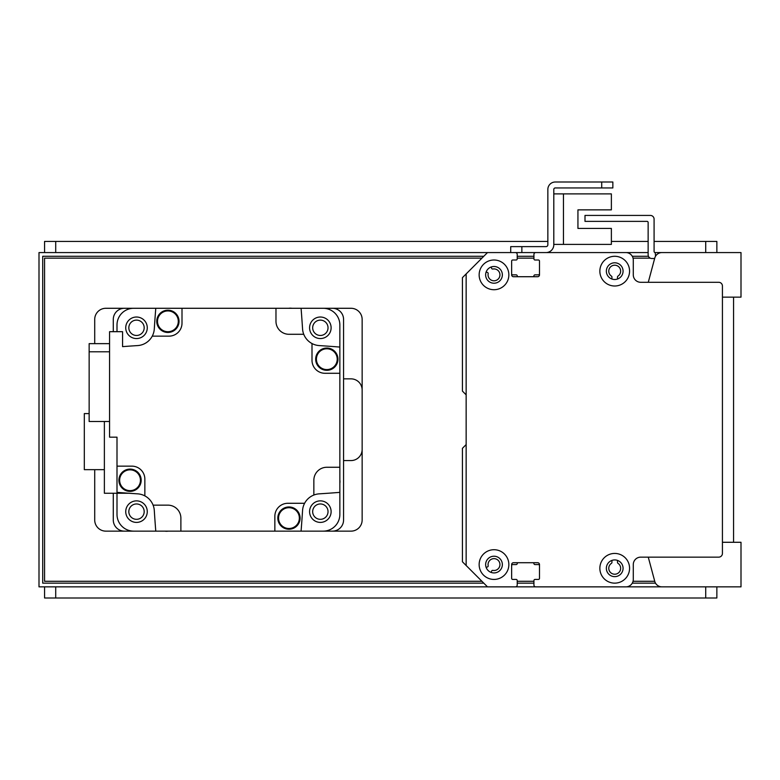 <?xml version="1.0" encoding="UTF-8"?>
<svg xmlns="http://www.w3.org/2000/svg" width="780" height="780" viewBox="0 0 780 780"><rect width="100%" height="100%" fill="white"/><g stroke="black" fill="none" stroke-linecap="round" stroke-linejoin="round"><path stroke-width="1.17" d="M472.427 267.647A1.111 1.111 0 0 0 472.397 267.677L462.433 277.641L462.433 391.111L465.816 394.505A1.111 1.111 0 0 1 466.148 395.294M466.148 444.142A1.111 1.111 0 0 1 465.816 444.922L462.433 448.315L462.433 561.785L487.5 586.862L515.356 586.862A1.852 1.852 0 0 0 517.218 585L517.218 580.544A1.111 1.111 0 0 0 516.097 579.433L512.752 579.433A1.111 1.111 0 0 1 511.641 578.312A1.111 1.111 0 0 0 512.752 579.433L516.097 579.433A1.111 1.111 0 0 1 517.218 580.544L517.218 585M532.886 562.712A1.111 1.111 0 0 1 533.929 563.648A1.111 1.111 0 0 0 535.031 564.574L538.385 564.574A1.111 1.111 0 0 1 539.497 565.685M533.929 585L533.929 580.544A1.111 1.111 0 0 1 535.041 579.433L538.385 579.433A1.111 1.111 0 0 0 539.497 578.312A1.111 1.111 0 0 1 538.385 579.433L535.041 579.433A1.111 1.111 0 0 0 533.929 580.544L533.929 585A1.852 1.852 0 0 0 535.782 586.862L625.852 586.862A7.429 7.429 0 0 0 633.282 579.433L633.282 564.574A7.429 7.429 0 0 1 640.712 557.144L718.712 557.144A3.715 3.715 0 0 0 722.426 553.429L722.426 285.997A3.715 3.715 0 0 0 718.712 282.292L640.712 282.292A7.429 7.429 0 0 1 633.282 274.862L633.282 260.003A7.429 7.429 0 0 0 625.852 252.574L535.782 252.574A1.852 1.852 0 0 0 533.929 254.426L533.929 258.882A1.111 1.111 0 0 0 533.929 258.921L533.929 254.426A1.852 1.852 0 0 1 535.782 252.574L558.997 252.574A1.111 1.111 0 0 1 559.055 252.574M617.497 560.41L617.497 562.399A1.111 1.111 0 0 0 617.994 563.335A5.947 5.947 0 0 1 619.183 572.198A5.947 5.947 0 0 1 610.243 572.198A5.947 5.947 0 0 1 611.432 563.335A1.111 1.111 0 0 0 611.929 562.399L611.929 560.41M539.497 261.076A1.111 1.111 0 0 1 539.497 261.115L539.497 273.741A1.111 1.111 0 0 1 538.385 274.852L535.031 274.852A1.111 1.111 0 0 0 533.929 275.788A1.111 1.111 0 0 1 532.828 276.715L518.31 276.715A1.111 1.111 0 0 1 517.218 275.788A1.111 1.111 0 0 0 516.116 274.852L512.752 274.852A1.111 1.111 0 0 1 511.641 273.751M517.218 254.368A1.852 1.852 0 0 0 515.356 252.574L507.994 252.574A1.111 1.111 0 0 0 507.946 252.574M491.147 267.004L491.615 268.31A1.111 1.111 0 0 0 492.872 269.022A5.947 5.947 0 0 1 499.931 274.482A5.947 5.947 0 0 1 493.623 280.79A5.947 5.947 0 0 1 488.163 273.731A1.111 1.111 0 0 0 487.451 272.474L486.145 271.996M611.929 279.026L611.929 277.027A1.111 1.111 0 0 0 611.432 276.101A5.947 5.947 0 0 1 610.243 267.228A5.947 5.947 0 0 1 619.183 267.228A5.947 5.947 0 0 1 617.994 276.101A1.111 1.111 0 0 0 617.497 277.027L617.497 279.026M618.618 252.574A11.144 11.144 0 0 0 618.433 252.574L596.144 252.574A1.111 1.111 0 0 0 596.086 252.574M581.344 252.574A1.111 1.111 0 0 0 581.285 252.574L573.856 252.574A1.111 1.111 0 0 0 573.797 252.574M486.145 567.431L487.451 566.953A1.111 1.111 0 0 0 488.163 565.695A5.947 5.947 0 0 1 493.623 558.646A5.947 5.947 0 0 1 499.931 564.954A5.947 5.947 0 0 1 492.872 570.404A1.111 1.111 0 0 0 491.615 571.126L491.147 572.423M511.641 565.685A1.111 1.111 0 0 1 512.752 564.574L516.116 564.574A1.111 1.111 0 0 0 517.218 563.648A1.111 1.111 0 0 1 518.251 562.712M466.148 565.5L466.148 273.926L487.5 252.574L515.356 252.574A1.852 1.852 0 0 1 517.218 254.426L517.218 258.892A1.111 1.111 0 0 1 516.097 260.003L512.752 260.003A1.111 1.111 0 0 0 511.641 261.115L511.641 274.862A1.852 1.852 0 0 0 513.503 276.715L537.644 276.715A1.852 1.852 0 0 0 539.497 274.862L539.497 261.115A1.111 1.111 0 0 0 538.385 260.003L535.041 260.003A1.111 1.111 0 0 1 533.929 258.892M511.641 578.312L511.641 564.574A1.852 1.852 0 0 1 513.503 562.712L537.644 562.712A1.852 1.852 0 0 1 539.497 564.574L539.497 578.312M494.003 260.003A14.859 14.859 0 0 1 506.863 282.292A14.859 14.859 0 0 1 481.133 282.292A14.859 14.859 0 0 1 494.003 260.003M614.718 553.429A14.859 14.859 0 0 1 627.578 575.718A14.859 14.859 0 0 1 601.848 575.718A14.859 14.859 0 0 1 614.718 553.429M614.718 256.288A14.859 14.859 0 0 1 627.578 278.577A14.859 14.859 0 0 1 601.848 278.577A14.859 14.859 0 0 1 614.718 256.288M494.003 549.715A14.859 14.859 0 0 1 506.863 572.003A14.859 14.859 0 0 1 481.133 572.003A14.859 14.859 0 0 1 494.003 549.715M494.003 556.218A8.356 8.356 0 0 0 486.759 568.747A8.356 8.356 0 0 0 501.238 568.747A8.356 8.356 0 0 0 494.003 556.218M614.718 262.792A8.356 8.356 0 0 0 607.474 275.32A8.356 8.356 0 0 0 621.952 275.32A8.356 8.356 0 0 0 614.718 262.792M614.718 559.933A8.356 8.356 0 0 0 607.474 572.462A8.356 8.356 0 0 0 621.952 572.462A8.356 8.356 0 0 0 614.718 559.933M494.003 266.497A8.356 8.356 0 0 0 486.759 279.035A8.356 8.356 0 0 0 501.238 279.035A8.356 8.356 0 0 0 494.003 266.497M553.8 244.403L611.374 244.403L611.374 228.433L577.941 228.433L577.941 209.859L611.374 209.859L611.374 193.889L553.8 193.889M533.929 252.574L546 252.574A7.8 7.8 0 0 0 553.8 244.774L553.8 189.433A1.482 1.482 0 0 1 555.282 187.941L612.856 187.941L612.856 182.003L555.282 182.003A7.429 7.429 0 0 0 547.852 189.433L547.852 244.774A1.852 1.852 0 0 1 546 246.626L510.715 246.626L510.715 252.574L648.141 252.574M654.644 258.511L651.856 258.511A3.715 3.715 90 0 1 648.141 254.797L648.141 222.485A1.111 1.111 -90 0 0 647.029 221.374L585 221.374L585 215.426L650.374 215.426A3.715 3.715 90 0 1 654.088 219.141L654.088 251.452A1.111 1.111 -90 0 0 655.2 252.574L655.57 256.171M681.574 252.574L655.57 252.574M301.08 308.285A1411.429 1411.429 0 0 1 302.562 328.936A17.833 17.833 0 0 0 303.752 334.288L288.971 334.288A12.997 12.997 0 0 1 275.974 321.282L275.974 308.285L351 308.285A11.144 11.144 0 0 1 362.144 319.43L362.144 519.997A11.144 11.144 0 0 1 351 531.141L323.144 531.141A16.712 16.712 0 0 0 339.856 514.429L339.856 492.365A1411.429 1411.429 0 0 1 319.205 493.847A17.833 17.833 0 0 0 302.562 510.491A1411.429 1411.429 0 0 1 301.08 531.141L332.426 531.141A11.144 11.144 0 0 0 343.57 519.997L343.57 319.43A11.144 11.144 0 0 0 332.426 308.285L323.144 308.285A16.712 16.712 0 0 1 339.856 324.997L339.856 373.288L324.997 373.288A12.997 12.997 0 0 1 312 360.282L312 343.541A17.833 17.833 0 0 0 319.205 345.579A1411.429 1411.429 0 0 1 339.856 347.061M117 331.685L117 324.997A16.712 16.712 0 0 1 133.711 308.285L124.43 308.285A11.144 11.144 0 0 0 113.285 319.43L113.285 331.685M113.285 493.252L113.285 519.997A11.144 11.144 0 0 0 124.43 531.141L133.711 531.141A16.712 16.712 0 0 1 117 514.429L117 493.252M144.183 511.641A7.673 7.673 0 0 1 132.668 518.291A7.673 7.673 0 0 1 132.668 504.992A7.673 7.673 0 0 1 144.183 511.641M328.029 327.795A7.673 7.673 0 0 1 316.514 334.435A7.673 7.673 0 0 1 316.514 321.145A7.673 7.673 0 0 1 328.029 327.795M144.183 327.795A7.673 7.673 0 0 1 132.668 334.435A7.673 7.673 0 0 1 132.668 321.145A7.673 7.673 0 0 1 144.183 327.795M328.029 511.641A7.673 7.673 0 0 1 316.514 518.291A7.673 7.673 0 0 1 316.514 504.992A7.673 7.673 0 0 1 328.029 511.641M301.08 531.141L274.852 531.141L274.852 516.282A12.997 12.997 0 0 1 287.859 503.285L304.6 503.285M275.974 308.285L182.003 308.285L182.003 323.144A12.997 12.997 0 0 1 168.997 336.141L152.256 336.141A17.833 17.833 0 0 1 137.65 345.579A1411.429 1411.429 0 0 0 122.567 346.632L122.567 331.685L109.57 331.685L109.57 437.171L117 437.171L117 466.148L131.859 466.148A12.997 12.997 0 0 1 144.856 479.144L144.856 495.885A17.833 17.833 0 0 1 154.294 510.491A1411.429 1411.429 0 0 0 155.776 531.141L274.852 531.141M168.217 531.141A10.959 10.959 0 0 1 164.853 531.141M339.856 479.924A10.959 10.959 0 0 1 339.856 483.288M339.856 492.365L339.856 373.288M153.104 505.148L167.885 505.148A12.997 12.997 0 0 1 180.882 518.144L180.882 531.141M313.852 495.037L313.852 480.256A12.997 12.997 0 0 1 326.859 467.259L339.856 467.259M303.752 334.288A17.833 17.833 0 0 0 312 343.541M152.256 336.141A17.833 17.833 0 0 0 154.294 328.936A1411.429 1411.429 0 0 1 155.776 308.285L182.003 308.285M288.639 308.285A10.959 10.959 0 0 1 292.003 308.285M326.82 348.046A11.144 11.144 0 0 1 336.463 364.757A11.144 11.144 0 0 1 317.168 364.757A11.144 11.144 0 0 1 326.82 348.046M326.82 348.231A10.959 10.959 0 0 1 336.307 364.669A10.959 10.959 0 0 1 317.323 364.669A10.959 10.959 0 0 1 326.82 348.231M326.82 348.787A10.403 10.403 0 0 1 335.819 364.387A10.403 10.403 0 0 1 317.811 364.387A10.403 10.403 0 0 1 326.82 348.787M320.356 317.021A10.774 10.774 0 0 0 311.025 333.177A10.774 10.774 0 0 0 329.677 333.177A10.774 10.774 0 0 0 320.356 317.021M167.905 310.186A11.144 11.144 0 0 1 177.547 326.898A11.144 11.144 0 0 1 158.252 326.898A11.144 11.144 0 0 1 167.905 310.186M167.905 310.372A10.959 10.959 0 0 1 177.392 326.81A10.959 10.959 0 0 1 158.408 326.81A10.959 10.959 0 0 1 167.905 310.372M167.905 310.927A10.403 10.403 0 0 1 176.904 326.527A10.403 10.403 0 0 1 158.896 326.527A10.403 10.403 0 0 1 167.905 310.927M136.5 317.021A10.774 10.774 0 0 0 127.179 333.177A10.774 10.774 0 0 0 145.831 333.177A10.774 10.774 0 0 0 136.5 317.021M117 466.148L117 492.365A1411.429 1411.429 0 0 0 137.65 493.847A17.833 17.833 0 0 1 144.856 495.885M109.57 343.648L89.144 343.648L89.144 351.79L109.57 351.79M89.144 351.79L89.144 421.493L109.57 421.493M130.046 469.102A11.144 11.144 0 0 1 139.688 485.813A11.144 11.144 0 0 1 120.393 485.813A11.144 11.144 0 0 1 130.046 469.102M130.046 469.287A10.959 10.959 0 0 1 139.532 485.726A10.959 10.959 0 0 1 120.549 485.726A10.959 10.959 0 0 1 130.046 469.287M130.046 469.843A10.403 10.403 0 0 1 139.045 485.443A10.403 10.403 0 0 1 121.037 485.443A10.403 10.403 0 0 1 130.046 469.843M136.5 500.867A10.774 10.774 0 0 0 127.179 517.023A10.774 10.774 0 0 0 145.831 517.023A10.774 10.774 0 0 0 136.5 500.867M104.374 421.493L104.374 493.252L128.924 493.252M104.374 469.667L84.318 469.667L84.318 413.585L89.144 413.585M288.961 506.961A11.144 11.144 0 0 1 298.603 523.673A11.144 11.144 0 0 1 279.308 523.673A11.144 11.144 0 0 1 288.961 506.961M288.961 507.146A10.959 10.959 0 0 1 298.447 523.575A10.959 10.959 0 0 1 279.464 523.575A10.959 10.959 0 0 1 288.961 507.146M288.961 507.702A10.403 10.403 0 0 1 297.96 523.302A10.403 10.403 0 0 1 279.952 523.302A10.403 10.403 0 0 1 288.961 507.702M320.356 500.867A10.774 10.774 0 0 0 311.025 517.023A10.774 10.774 0 0 0 329.677 517.023A10.774 10.774 0 0 0 320.356 500.867M648.268 557.144L654.644 580.915M626.008 586.852L741 586.852L741 542.285L722.426 542.285L722.426 297.141L741 297.141L741 252.574L670.429 252.574M679.556 586.852L661.937 586.852L679.556 586.852M654.761 581.353A7.429 7.429 0 0 0 661.937 586.852M661.937 252.574L661.937 252.574A7.429 7.429 0 0 0 654.761 258.073L648.277 282.292M601.712 182.003L555.282 182.003L601.712 182.003L601.712 187.941M553.8 189.433A1.482 1.482 0 0 1 555.282 187.941A1.482 1.482 0 0 0 553.8 189.433M547.852 244.774A1.852 1.852 0 0 1 546 246.626A1.852 1.852 0 0 0 547.852 244.774M577.941 228.433L577.941 209.859L577.941 228.433M563.452 244.403L563.452 193.889M483.785 583.148L42.715 583.148L42.715 256.288L483.785 256.288M517.218 256.288L533.929 256.288M632.288 256.288L648.453 256.288M655.502 583.148L632.288 583.148M533.929 583.148L517.218 583.148M510.715 252.574L39 252.574L39 586.852L487.5 586.852M722.426 252.574L692.718 252.574M515.434 586.852L535.714 586.852M692.718 586.852L722.426 586.852M716.859 252.574L716.859 241.429L654.088 241.429M44.567 252.574L44.567 241.429L547.852 241.429M611.374 241.429L648.141 241.429M733.57 297.141L733.57 542.285M94.712 469.667L94.712 519.997A11.144 11.144 0 0 0 105.856 531.141L155.776 531.141M343.57 460.57L351 460.57A11.144 11.144 0 0 0 362.144 449.426M155.776 308.285L105.856 308.285A11.144 11.144 0 0 0 94.712 319.43L94.712 343.648M362.144 390A11.144 11.144 0 0 0 351 378.856L343.57 378.856M481.923 581.285L44.567 581.285L44.567 258.141L481.933 258.141M517.218 258.141L533.929 258.141M633.048 258.141L650.237 258.141M654.742 581.285L633.048 581.285M533.929 581.285L517.218 581.285M716.859 586.852L716.859 597.997L44.567 597.997L44.567 586.852M521.859 252.574L521.859 246.626M705.715 252.574L705.715 241.429M55.712 252.574L55.712 241.429M55.712 586.852L55.712 597.997M705.715 586.852L705.715 597.997"/></g></svg>
